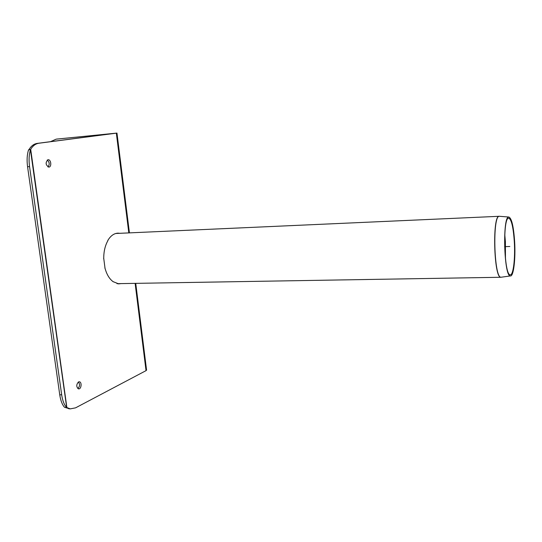 <?xml version="1.0" encoding="UTF-8"?>
<svg xmlns="http://www.w3.org/2000/svg" width="542" height="542" viewBox="0 0 542 542"><rect width="100%" height="100%" fill="white"/><g stroke="black" fill="none" stroke-linecap="round" stroke-linejoin="round"><path stroke-width="0.81" d="M65.318 407.509L69.572 408.817M146.536 369.82L146.035 370.64L75.575 407.841L70.297 408.871L66.686 407.469L64.647 407.388C62.276 404.894 60.643 400.707 59.749 394.82L61.666 394.759L29.553 166.57C28.706 160.114 29.004 154.545 30.454 149.856L30.698 149.335L28.489 150.059C27.032 154.741 26.727 160.31 27.574 166.76L59.749 394.82M30.454 149.856L66.686 407.469M66.544 407.333C64.186 404.847 62.56 400.653 61.666 394.759M77.858 388.594C79.87 386.493 80.053 384.292 78.414 381.968M78.482 381.934L79.301 381.778C82.133 381.92 81.368 389.38 78.57 388.885C76.212 387.002 76.178 384.684 78.482 381.934M28.895 149.748L29.038 149.484C31.219 145.906 33.963 143.874 37.263 143.393L38.909 143.23C35.528 143.725 32.737 145.845 30.542 149.592L28.584 149.795M50.501 141.672L56.131 139.165L115.114 133.278L37.263 143.393M118.393 233.372L117.126 233.216M118.17 283.845L119.477 283.622M47.994 166.943C49.789 164.47 49.546 162.166 47.262 160.025M38.909 143.23L116.964 133.081L56.605 139.104M47.953 159.748L48.062 159.734C51.111 159.314 51.903 167.051 48.821 167.105C45.569 164.992 45.277 162.539 47.953 159.748M56.476 139.118L57.75 138.962M121.11 283.595L118.671 283.873L113.095 281.65M105.026 268.27L103.725 258.283M107.824 240.763L107.79 240.485C110.656 235.736 114.091 233.29 118.081 233.148L119.877 233.304M514.304 241.617C513.288 227.084 511.431 219.273 508.742 218.175C502.509 216.807 503.972 275.309 510.164 274.794C513.281 275.783 515.361 258.365 514.304 241.617M107.797 240.553L107.946 240.553C105.114 245.519 103.712 251.508 103.732 258.527L103.603 258.534M104.836 268.046L104.965 268.046C106.693 274.476 109.457 279.049 113.258 281.765L113.115 281.772M514.629 241.42C513.572 226.292 511.641 218.162 508.843 217.024C502.359 215.594 503.891 276.474 510.32 275.939C513.565 276.969 515.727 258.839 514.629 241.42M116.936 233.311L116.408 233.331M509.846 246.488L504.622 246.651M27.574 166.76L29.553 166.57M30.698 149.335L66.883 407.591M128.813 232.904L116.34 133.169M146.035 370.64L135.121 283.364M504.717 235.255L505.246 241.732L505.354 258.019M505.456 258.893L505.388 241.725L504.765 234.374M501.574 277.152L500.923 277.24C493.918 277.856 492.339 214.781 499.392 216.299L499.663 216.319M508.843 217.024L499.338 216.292C492.15 214.185 493.762 278.459 500.862 277.267L501.404 277.172M68.685 408.743L70.297 408.871M116.964 133.081L129.43 232.877M135.737 283.351L146.584 370.2M118.081 233.148L117.716 233.162M510.32 275.939L500.862 277.267L116.997 283.669M115.778 233.487L499.182 216.299"/></g></svg>
